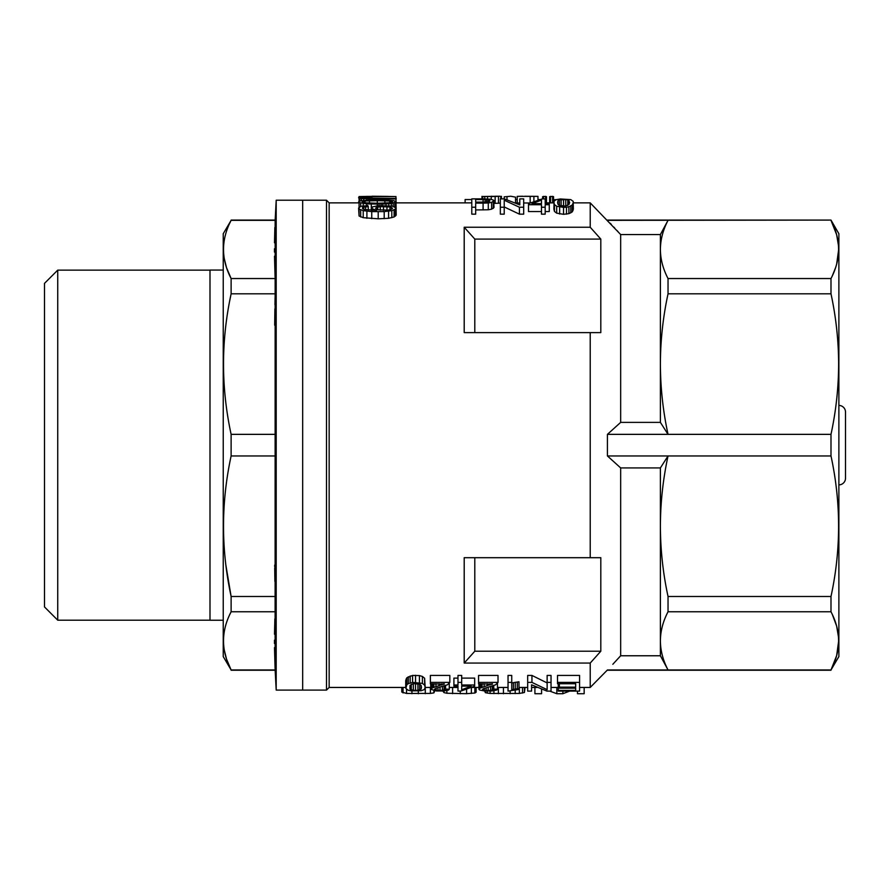 <?xml version="1.0" encoding="UTF-8"?>
<svg xmlns="http://www.w3.org/2000/svg" width="890" height="890" viewBox="0 0 890 890"><rect width="100%" height="100%" fill="white"/><g stroke="black" fill="none" stroke-linecap="round" stroke-linejoin="round"><path stroke-width="1.33" d="M302.678 200.217L302.678 690.095L302.678 200.217L276.189 200.217L276.189 690.095L326.508 690.095L326.508 200.217L302.678 200.217M209.995 620.197L57.739 620.197L57.739 270.126L209.995 270.126M57.739 620.197L44.5 606.947L44.5 283.365L57.739 270.126M224.236 258.467L226.538 267.701L231.122 278.548C220.998 259.146 220.998 239.744 231.122 220.342L223.234 233.736L223.234 656.575L231.122 669.97C220.998 650.568 220.998 631.166 231.122 611.764L229.62 614.845M275.099 668.868L275.155 220.342L231.122 220.342L229.62 223.423M225.871 565.106L231.122 596.489C220.998 549.642 220.998 502.794 231.122 455.958L231.122 434.353C220.998 387.517 220.998 340.67 231.122 293.822L229.72 300.787M226.883 317.563L226.538 320.011M224.236 649.889L226.538 659.123L231.122 669.97L275.155 669.97L276.189 690.095M275.155 611.764L231.122 611.764L231.122 596.489L275.155 596.489M275.155 293.822L231.122 293.822L231.122 278.548L275.155 278.548M274.865 618.861L274.498 634.236M274.465 640.188L274.465 643.526M274.498 647.609L275.077 668.368M274.676 565.106L274.699 566.797M274.71 568.054L274.888 581.437M275.088 297.583L274.954 304.703M274.888 308.875L274.676 325.206M274.865 227.44L274.498 242.814M274.465 248.766L274.465 252.115M274.498 256.187L275.077 276.946M275.155 220.342L276.189 200.217M275.155 434.353L231.122 434.353M275.155 455.958L231.122 455.958M223.234 620.252L209.995 620.252L209.995 270.059L223.234 270.059M474.793 332.615L474.793 239.087A2855.888 2855.888 -131.7 0 0 464.202 227.25L464.202 332.615L590.215 332.615L590.215 557.696L464.202 557.696L464.202 663.061L590.215 663.061L590.215 687.447L579.579 687.447M464.202 227.25L590.215 227.25L590.215 202.876L573.36 202.876M405.718 687.447L329.155 687.447L329.155 202.876L358.603 202.876M531.942 675.432L531.942 682.385L547.139 689.672L547.139 675.432L551.032 675.432L551.032 691.107L546.961 691.107L531.575 684.799L531.575 691.107L527.681 691.107L527.681 675.432L531.942 675.432L547.139 682.93M457.983 675.432L461.688 675.432L461.688 682.385L457.983 682.385L457.983 675.432M461.688 678.113L474.67 678.113L474.67 684.989L461.688 684.989L461.688 682.385M457.983 682.385L457.983 684.989L453.911 684.989L453.911 678.113L457.983 678.113M557.518 675.432L579.579 675.432L579.579 682.385L557.518 682.385L557.518 675.432M412.571 675.432L419.435 675.577L422.394 676.456L424.619 678.247L425.175 687.414L424.252 689.628L421.103 690.74L411.28 690.885L408.31 690.306L405.896 688.504L406.83 684.666L406.83 677.779L412.571 675.432L412.571 682.385L422.394 683.386L422.394 676.456M405.718 687.414L405.718 680.605L406.83 677.779M478.564 675.432L498.022 675.432L498.022 682.385L478.564 682.385L478.564 675.432M508.034 675.432L511.739 675.432L511.739 682.385L508.034 682.385L508.034 675.432M511.739 682.93L518.97 681.785L518.97 688.56L517.301 688.749L517.301 681.985M430.371 675.432L449.828 675.432L449.828 682.385L430.371 682.385L430.371 675.432M573.36 209.172L572.248 211.887L568.91 213.656L563.537 214.312L556.684 213.166L554.459 211.442L553.903 209.172L554.081 201.151L556.128 199.66L560.389 198.971L570.768 199.616L573.171 201.329L573.36 209.172M499.969 196.256L482.725 196.49L482.725 198.87L490.69 199.215L493.661 200.217L494.028 207.437L491.625 209.172L488.287 209.773L475.683 209.94M475.683 207.225L471.789 207.225L471.789 214.156L475.683 214.156L475.683 203.131L483.092 203.131L483.092 209.94M524.722 196.278L537.961 196.367L517.201 196.367L517.201 202.987L519.793 202.987M523.687 202.987L530.028 202.987M500.336 203.109L494.028 203.421M500.336 207.225L500.336 214.156L504.23 214.156L504.23 207.225L500.336 207.225L500.336 198.87L504.407 198.87L519.793 204.9L519.793 198.87L523.687 198.87L523.687 207.225L519.426 207.225L519.426 214.156L504.23 206.947M519.426 214.156L523.687 214.156L523.687 207.225M528.504 204.711L528.504 203.643L542.221 198.904L545.192 198.904L545.192 203.643L549.264 203.643L549.264 204.711L545.192 204.711L545.192 207.225L541.476 207.225L541.476 204.711L528.504 204.711L528.504 211.564L541.476 211.564M545.192 211.564L549.264 211.564L549.264 204.711M541.476 207.225L541.476 214.156L545.192 214.156L545.192 207.225M395.961 196.779L396.184 215.169L394.114 216.96L388.574 218.317L378.205 218.807L363.22 217.694L359.07 215.981L358.603 208.026L360.917 206.324L367.826 205.579L368.293 206.658L363.676 207.103L363.676 209.25M590.215 332.615L600.806 332.615L600.806 239.087A2855.888 2855.888 48.2 0 0 590.215 227.25M474.793 239.087L600.806 239.087M474.793 557.696L474.793 651.224L600.806 651.224L600.806 557.696L590.215 557.696M464.202 663.061A2855.888 2855.888 -48.3 0 0 474.793 651.224M564.282 206.191L562.636 206.18M362.986 198.025L396.184 198.426M359.07 202.508L358.603 201.852L359.527 201.04L368.293 200.061L387.651 200.128L393.881 200.717L396.184 201.852L391.344 203.521L382.122 204.133L366.68 203.899L359.07 202.508L359.07 207.047M360.684 203.076L360.684 206.413M579.579 682.385L579.579 691.107L558.264 691.107L558.264 690.384L575.685 690.384L575.685 688.159L559.376 688.159L559.376 683.731M389.965 206.992L380.275 206.602L376.125 207.559L375.669 208.327L377.738 209.751L387.428 210.14L390.187 209.751L392.501 208.327L389.965 206.992L389.965 209.784M483.192 689.806L483.192 688.804L482.636 689.361L484.305 690.184L488.198 690.506L492.281 690.139L493.761 689.082L497.466 689.227L496.72 690.062L491.903 690.996L484.494 690.963L479.677 690.017L478.931 689.272L479.677 688.359L484.116 686.691L484.116 683.798M482.08 687.358L482.08 683.798M517.201 196.367L522.719 196.245M546.482 202.876L546.482 196.679L545.559 196.367L545.559 202.876M363.676 207.103L362.53 207.504L362.53 208.571L364.144 209.428L376.592 210.396L371.976 208.627L371.976 210.296M471.789 207.225L471.789 198.87L482.725 198.87M486.619 199.616L483.092 199.549L483.092 202.119L488.465 201.774L489.767 200.35L486.619 199.616L486.619 202.019M488.098 199.772L488.098 201.819M565.762 199.583L559.465 199.894L557.974 200.784L557.607 202.375L557.974 204.288L559.276 205.468L565.762 206.057L569.099 204.288L569.656 202.375L567.798 199.939L565.762 199.583L565.762 206.057M553.536 202.876L553.536 196.679L552.601 196.367L549.642 196.679L549.642 202.876M395.961 198.426L395.961 196.568L371.976 196.568L371.976 198.426M442.764 691.029L444.032 692.631L446.891 693.254L466.594 693.688L466.594 689.327M460.241 693.755L460.241 691.074M434.999 689.806L436.111 690.184L436.111 688.204L434.442 689.361L434.999 689.806L434.999 688.804M365.523 206.825L365.523 209.706M371.976 208.627L372.443 206.936L378.662 205.579L392.724 206.168L396.184 208.204L395.494 209.061L395.494 216.047M396.184 198.982L361.373 198.659L361.373 200.662M363.676 198.837L363.676 200.372M401.779 687.447L401.779 692.064L406.541 693.444L430.371 693.41L433.864 692.91L433.864 690.685M430.371 693.41L430.371 687.447M436.111 690.184L442.419 690.384L445.567 689.082L449.272 689.227L448.538 690.062L443.709 690.996L436.3 690.963L430.738 689.272L432.596 687.848L444.266 683.798M443.342 684.466L443.342 683.798M445.567 689.082L445.567 685.433M445.2 689.672L445.2 685.556M452.621 693.666L452.621 687.447M366.68 198.926L366.68 200.172M484.705 690.974L485.339 692.665L490.112 693.444L519.348 693.444L519.348 687.447M515.21 693.622L515.21 689.995M389.731 201.007L377.282 200.651L377.282 203.254L389.497 202.809L392.501 201.852L389.731 201.007L389.731 202.753M409.978 689.082L413.316 690.351L417.944 690.384L421.103 689.082L421.471 687.414L421.103 685.433L419.802 684.21L413.316 683.598L409.978 685.433L409.978 689.082L409.978 685.433M498.022 682.385L495.608 684.799L483.192 688.804M500.703 196.456L500.703 198.87M501.448 196.312L501.448 198.87M461.688 689.761L461.688 686.101L461.688 689.761L471.144 686.101L461.688 686.101M474.67 684.989L474.67 686.101L460.953 691.074L457.983 691.074L457.983 686.101L453.911 686.101L453.911 684.989M484.761 196.645L484.761 198.893M436.111 688.204L447.425 684.799L449.828 682.385M395.494 209.061L391.8 210.652L384.202 211.597L371.753 211.597L363.22 210.652L363.22 217.694M366.903 211.253L366.903 218.317M371.753 211.597L371.753 218.662M378.205 211.731L378.205 218.807M482.725 196.49L497.187 196.401M446.891 693.254L446.891 690.551M444.032 692.631L444.032 690.963M484.116 686.691L492.459 683.798M491.536 684.466L491.536 683.798M377.282 200.651L365.067 200.973L365.067 202.809L377.282 203.254M369.439 200.717L369.439 203.12M541.476 203.643L541.476 200.139L541.476 203.643L532.031 203.643L541.476 200.139M492.459 684.143L478.564 683.798L478.564 682.385M433.886 687.358L433.886 683.798M432.596 687.848L432.596 683.798M511.739 682.385L511.739 689.672L517.301 688.749M515.266 689.038L515.266 682.274M545.559 196.367L542.6 196.679L542.6 198.904M543.523 196.367L543.523 198.904M471.789 199.549L465.114 199.549L465.114 202.876M479.12 688.804L479.12 683.798M478.931 689.272L478.931 683.798M562.88 691.107L562.88 693.71L569.622 691.107M483.092 202.119L475.683 202.119L475.683 199.549L475.683 202.119M362.53 207.504L362.53 208.571M497.187 196.267L491.803 196.59M406.085 685.923L406.085 679.07M391.8 201.34L391.8 202.219M361.373 198.659L359.76 198.426L359.76 200.995M497.466 689.227L497.466 683.565M377.282 204.177L377.282 205.779M382.122 204.133L382.122 205.479M421.103 689.082L421.103 685.433M425.286 693.688L425.286 687.447M418.3 693.755L418.3 691.018M494.028 200.695L491.625 202.375L488.287 202.965L488.287 209.773M491.625 202.375L491.625 209.172M386.038 203.988L386.038 205.501M388.808 203.754L388.808 205.612M485.128 199.583L485.128 202.086M437.969 690.429L437.969 687.647M384.202 211.597L384.202 218.662M370.83 198.982L370.83 200.039M359.76 198.426L359.07 198.17L359.07 201.44M466.594 693.688L474.859 693.021L474.859 687.447M471.366 693.466L471.366 687.525M406.83 684.666L408.31 683.665L408.31 676.745M485.339 692.665L485.339 690.996M371.286 204.088L371.286 210.263M474.859 693.021L476.128 692.22L476.128 687.447M365.067 200.973L362.297 201.852L365.067 202.809M362.986 201.34L362.986 202.341M359.07 196.668L358.603 197.88L369.673 197.102L370.362 198.426M493.294 201.618L493.294 208.393M372.899 209.306L372.899 210.329M444.266 684.143L430.371 683.798L430.371 682.385M513.408 689.361L513.408 682.608M561.134 199.549L561.134 206.057M563.537 199.427L563.537 206.135M573.36 202.375L572.248 205.023L572.248 211.887M572.993 203.81L572.993 210.641M493.761 689.082L493.761 685.433M493.394 689.672L493.394 685.556M493.928 693.622L493.928 690.762M490.112 693.444L490.112 691.052M567.798 199.939L567.798 205.468M413.316 690.351L413.316 683.62L418.078 683.642M411.28 689.973L411.28 684.21M366.48 196.401L388.351 196.401L371.976 196.245M422.394 683.386L424.619 685.122L425.175 687.414M424.619 685.122L424.619 678.247M556.45 199.583L555.382 199.994M533.889 196.79L533.889 201.485M577.488 691.107L577.488 693.71L584.163 693.71L584.163 687.447M403.048 692.943L403.048 687.447M487.253 693.132L487.253 691.074M419.613 690.017L419.613 684.143M417.944 690.384L417.944 683.665M480.789 687.848L480.789 683.798M575.685 687.147L575.685 683.731L575.685 687.147L559.376 687.147M518.97 688.56L518.97 689.45L508.034 691.107L508.034 682.385M368.293 206.658L368.293 210.018M572.248 205.023L568.91 206.736L568.91 213.656M570.768 205.99L570.768 212.888M370.362 197.424L364.366 197.536L364.366 198.248M366.68 197.446L366.68 198.37M555.382 199.616L553.536 199.916M481.98 196.334L481.98 198.87M395.727 202.341L395.727 207.626M384.892 200.717L384.892 203.12M519.348 693.444L524.433 692.498L524.433 687.447M522.519 693.054L522.519 687.447M419.435 682.53L419.435 675.577M537.961 196.367L537.961 200.105M364.366 197.536L362.986 197.88M530.173 196.79L530.173 202.931M492.281 690.139L492.281 685.901M550.565 196.367L550.565 202.876M552.601 196.367L552.601 202.876M430.738 689.272L430.738 683.798M371.976 196.801L359.07 196.568L367.826 196.401M449.272 689.227L449.272 683.565M568.91 206.736L566.507 207.225L566.507 214.156M479.677 688.359L479.677 683.798M557.974 200.784L557.974 204.288M541.587 689.316L541.587 693.71L534.912 693.71L534.912 687.447M393.191 203.209L393.191 206.324M394.804 202.809L394.804 206.881M391.8 207.559L391.8 209.061M431.483 688.359L431.483 683.798M559.465 199.894L559.465 205.523M488.198 690.506L488.198 687.069M486.163 690.429L486.163 687.647M575.685 683.731L557.518 683.731L557.518 682.385M439.082 685.745L439.082 683.798M435.933 686.691L435.933 683.798M487.275 685.745L487.275 683.798M488.287 202.965L483.092 203.131M504.23 196.835L510.804 196.245L504.23 196.835L504.23 198.87M517.201 199.549L515.533 199.549M406.541 693.444L406.541 689.372M503.451 693.755L503.451 687.447M498.367 693.71L498.367 687.447M373.188 196.245L395.961 196.568M388.574 211.253L388.574 218.317M391.8 210.652L391.8 217.694M444.088 690.139L444.088 685.901M386.961 206.602L386.961 210.162M430.927 688.804L430.927 683.798M495.14 196.779L495.14 203.41M498.478 196.623L498.478 203.254M411.948 693.688L411.948 690.94M489.211 200.016L489.211 201.474M415.541 690.506L415.541 683.787M415.541 682.241L415.541 675.276M363.22 203.521L363.22 205.879M359.07 198.17L359.07 215.981M566.507 207.225L563.537 207.37L563.537 214.312M376.125 207.559L376.125 209.061M539.852 199.549L537.961 199.549M549.697 691.107L556.84 693.71L556.84 687.447M519.426 207.225L504.23 200.217L504.23 207.225M524.433 692.498L525.067 687.447M489.767 200.35L489.767 201.129M442.419 690.384L442.419 686.39M359.07 196.568L359.07 197.613M558.264 690.384L558.264 683.731M433.864 692.91L434.821 690.796M484.305 690.184L484.305 688.204M490.613 690.384L490.613 686.39M377.738 206.992L377.738 209.751M380.275 206.602L380.275 210.14M394.114 209.94L394.114 216.96M363.22 210.652L359.07 208.994M360.684 209.94L360.684 216.96M507.011 196.835L507.011 199.627M491.247 196.823L491.247 199.327M440.005 690.506L440.005 687.069M563.537 207.37L556.684 206.258L554.459 204.589L553.903 202.375M554.459 204.589L554.459 211.442M487.542 196.779L487.542 198.948M556.684 206.258L556.684 213.166M371.753 208.026L371.753 210.285M408.31 683.665L412.571 682.385M410.168 682.886L410.168 675.955M491.803 196.256L489.211 196.579M366.68 203.899L366.68 205.635M483.092 199.549L475.683 199.549M559.643 207.081L559.643 214.012M531.942 682.385L527.681 682.385M517.201 202.876L515.555 202.876L515.533 197.157L510.804 196.245M510.126 693.71L510.126 691.107M383.501 206.491L383.501 210.307M569.099 200.784L569.099 204.288M391.344 203.521L391.344 205.968M551.032 682.385L547.139 682.385M562.88 693.71L556.84 693.71M575.685 690.384L575.685 688.159M660.391 234.548L668.034 220.342C663.017 229.954 660.469 239.655 660.391 249.445L660.391 422.383L620.664 422.383L620.664 234.548L660.391 234.548L660.391 249.445C660.469 259.246 663.017 268.947 668.034 278.548L668.034 293.822C663.017 317.018 660.469 340.447 660.391 364.088C660.469 387.74 663.017 411.158 668.034 434.353L607.425 434.353L620.664 422.383M607.425 434.353L607.425 455.958L668.034 455.958C663.017 479.154 660.469 502.572 660.391 526.224C660.469 549.864 663.017 573.294 668.034 596.489L830.993 596.489C841.117 549.642 841.117 502.794 830.993 455.958L830.993 434.353C835.999 411.158 838.547 387.74 838.636 364.088C838.547 340.447 835.999 317.018 830.993 293.822L830.993 278.548C841.117 259.146 841.117 239.744 830.993 220.342L836.644 234.738M612.821 664.285L620.664 655.763L620.664 467.929L660.391 467.929L668.034 455.958L830.993 455.958M830.993 434.353L668.034 434.353L660.391 422.383M668.034 293.822L830.993 293.822M660.391 467.929L660.391 655.763L620.664 655.763L618.672 657.955M616.136 660.725L615.402 661.526M668.034 596.489L668.034 611.764C663.017 621.365 660.469 631.066 660.391 640.867C660.469 650.657 663.017 660.358 668.034 669.97L607.425 669.97L590.215 687.447M620.664 467.929L607.425 455.958M620.664 234.548L590.215 202.876M610.151 223.201L611.397 224.514M613.811 227.084L614.723 228.062M617.104 230.632L618.016 231.634M590.215 663.061A2855.888 2855.888 131.8 0 0 600.806 651.224M836.644 234.771L838.514 245.796M838.636 249.745L836.667 264.063M836.611 264.263L835.654 267.456M835.61 267.601L832.384 275.7M832.373 275.733L832.017 276.478M668.034 611.764L830.993 611.764L830.993 596.489M607.425 220.342L830.993 220.086L838.881 233.736L838.881 656.575L830.993 669.97C841.117 650.568 841.117 631.166 830.993 611.764M832.017 613.833L832.328 614.489M832.373 614.578L836.611 626.048M836.656 626.215L838.514 637.207M838.636 641.167L836.667 655.485M836.611 655.685L830.993 669.97L668.034 669.97L660.391 655.763M668.034 278.548L830.993 278.548M838.881 484.872A6.642 6.619 -170 0 0 845.5 478.264L845.5 412.048A6.642 6.619 -10 0 0 838.881 405.44M490.056 684.922L490.056 683.798M441.863 684.922L441.863 683.798M275.155 220.086L231.122 220.086M275.155 670.226L231.122 670.226M425.175 687.447L430.738 687.447M449.272 687.447L457.983 687.447M471.567 687.447L478.931 687.447M497.466 687.447L508.034 687.447M518.97 687.447L527.681 687.447M531.575 687.447L537.004 687.447M551.032 687.447L558.264 687.447M396.184 202.876L471.789 202.876M545.192 202.876L553.903 202.876M329.155 202.876L326.508 200.217M329.155 687.447L326.508 690.095M500.147 196.245L495.385 196.245M607.425 220.086L830.993 220.086M607.425 670.226L830.993 670.226"/></g></svg>

